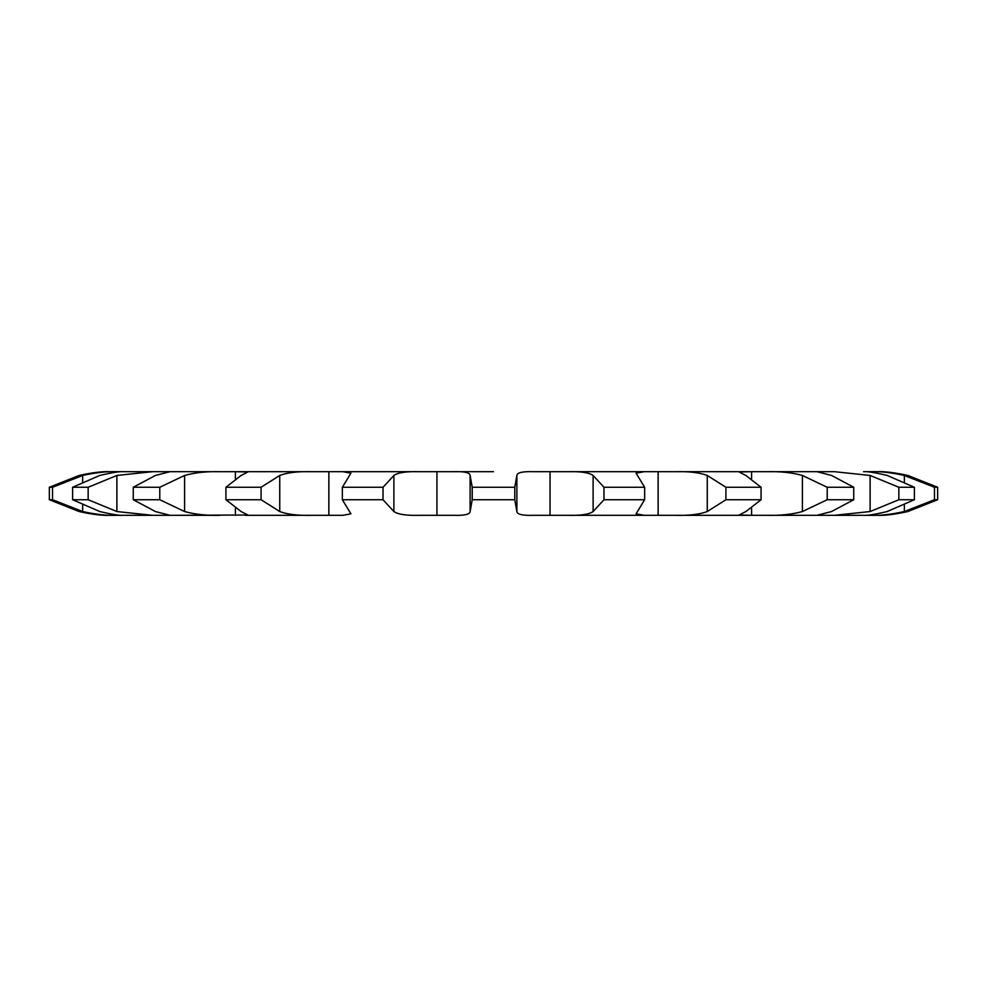 <?xml version="1.0" encoding="UTF-8"?>
<svg xmlns="http://www.w3.org/2000/svg" width="987" height="987" viewBox="0 0 987 987"><rect width="100%" height="100%" fill="white"/><g stroke="black" fill="none" stroke-linecap="round" stroke-linejoin="round"><path stroke-width="1.48" d="M109.569 471.675L115.713 471.675C106.695 471.342 95.665 472.6 82.649 475.463L52.533 487.27L49.35 487.27L79.145 475.463C92.149 472.6 102.34 471.342 109.742 471.675L453.514 471.675C464.371 471.342 469.911 472.6 470.12 475.463L470.12 511.537C469.911 514.4 464.371 515.658 453.514 515.325L419.167 515.325C406.36 515.658 397.934 514.4 393.887 511.537L383.018 499.73L342.353 499.73L350.928 513.857L342.736 515.325L245.356 515.325L311.436 515.325C297.827 515.658 287.266 514.4 279.74 511.537L261.074 499.73L225.924 499.73L241.099 511.537L247.873 515.004L170.035 515.325L219.891 515.325C206.69 515.658 194.92 514.4 184.594 511.537L159.783 499.73L133.257 499.73L155.428 511.537L170.035 515.325L164.878 515.325L170.109 515.325M493.5 471.675L453.514 471.675L493.5 471.675M470.12 475.463L472.218 487.27L514.782 487.27L516.88 475.463C517.089 472.6 522.629 471.342 533.486 471.675L567.833 471.675C580.64 471.342 589.066 472.6 593.113 475.463L603.982 487.27L603.982 499.73L593.113 511.537C589.066 514.4 580.64 515.658 567.833 515.325L877.431 515.325M603.982 487.27L644.647 487.27L636.072 473.143L644.264 471.675L658.132 471.675L567.833 471.675L675.564 471.675C689.173 471.342 699.734 472.6 707.26 475.463L725.926 487.27L725.926 499.73L707.26 511.537C699.734 514.4 689.173 515.658 675.564 515.325L751.588 515.325L739.127 515.004L745.901 511.537L761.076 499.73L725.926 499.73M725.926 487.27L761.076 487.27L745.901 475.463L739.127 471.996L751.576 471.675L675.564 471.675L767.109 471.675C780.31 471.342 792.08 472.6 802.406 475.463L827.217 487.27L827.217 499.73L802.406 511.537C792.08 514.4 780.31 515.658 767.109 515.325L822.122 515.325L822.122 514.239L822.122 515.325M822.122 471.675L822.122 472.761L822.122 471.675L767.109 471.675L834.336 471.675L870.115 475.463L898.849 487.27L898.849 499.73L870.115 511.537L834.336 515.325L863.563 515.325C867.252 515.658 875.136 514.4 887.202 511.537L914.394 499.73L898.849 499.73M898.849 487.27L914.394 487.27L887.202 475.463C875.136 472.6 867.252 471.342 863.563 471.675L871.287 471.675C880.305 471.342 891.335 472.6 904.351 475.463L934.467 487.27L934.467 499.73L904.351 511.537C891.335 514.4 880.305 515.658 871.287 515.325L877.258 515.325C884.66 515.658 894.851 514.4 907.855 511.537L937.65 499.73L934.467 499.73M934.467 487.27L937.65 487.27L907.855 475.463C894.851 472.6 884.66 471.342 877.258 471.675L877.431 471.675M164.878 471.675L164.878 472.761L164.878 471.675L170.109 471.675M225.924 487.27L261.074 487.27L279.74 475.463C287.266 472.6 297.827 471.342 311.436 471.675L235.424 471.675L235.399 478.584L235.412 471.675L247.873 471.996L241.099 475.463L225.924 487.27L225.924 499.73M342.353 487.27L383.018 487.27L393.887 475.463C397.934 472.6 406.36 471.342 419.167 471.675L328.868 471.675L328.856 515.325L328.868 471.675L342.736 471.675L350.928 473.143L342.353 487.27L342.353 499.73M436.945 471.675L436.945 515.325L436.945 471.675M88.151 487.27L72.606 487.27L99.798 475.463C111.864 472.6 119.748 471.342 123.437 471.675L152.664 471.675L116.885 475.463L88.151 487.27L88.151 499.73L116.885 511.537L152.664 515.325L164.878 515.325L164.878 514.239L164.878 515.325M152.664 515.325L123.437 515.325L152.664 515.325M52.533 487.27L52.533 499.73L82.649 511.537C95.665 514.4 106.695 515.658 115.713 515.325L123.437 515.325C119.748 515.658 111.864 514.4 99.798 511.537L72.606 499.73L88.151 499.73M109.569 515.325L109.742 515.325C102.34 515.658 92.149 514.4 79.145 511.537L49.35 499.73L52.533 499.73M658.144 515.325L644.264 515.325L658.132 515.325L658.132 471.675L658.144 515.325M644.647 487.27L644.647 499.73L636.072 513.857L644.264 515.325L533.486 515.325C522.629 515.658 517.089 514.4 516.88 511.537L516.88 475.463M550.055 471.675L550.055 515.325L550.055 471.675M235.412 508.416L235.412 515.325L235.399 508.416M133.257 487.27L155.428 475.463L170.035 471.675L219.891 471.675C206.69 471.342 194.92 472.6 184.594 475.463L159.783 487.27L133.257 487.27L133.257 499.73M751.588 471.675L751.588 478.584L751.601 471.675M751.588 508.416L751.588 515.325L751.601 508.416M816.891 471.675L831.572 475.463L853.743 487.27L827.217 487.27M853.743 487.27L853.743 499.73L831.572 511.537L816.891 515.325M514.782 487.27L514.782 499.73L472.218 499.73L470.12 511.537M514.782 499.73L516.88 511.537M644.647 499.73L603.982 499.73M853.743 499.73L827.217 499.73M472.218 487.27L472.218 499.73M383.018 487.27L383.018 499.73M261.074 487.27L261.074 499.73M159.783 487.27L159.783 499.73M761.076 487.27L761.076 499.73M72.606 487.27L72.606 499.73M914.394 487.27L914.394 499.73M49.35 487.27L49.35 499.73M937.65 487.27L937.65 499.73M393.887 475.463L393.887 511.537M593.113 475.463L593.113 511.537M279.74 475.463L279.74 511.537M707.26 475.463L707.26 511.537M184.594 475.463L184.594 511.537M802.406 475.463L802.406 511.537M116.885 475.463L116.885 511.537M870.115 475.463L870.115 511.537M82.649 475.463L82.649 481.779M82.649 505.221L82.649 511.537M904.351 475.463L904.351 481.779M904.351 505.221L904.351 511.537"/></g></svg>
